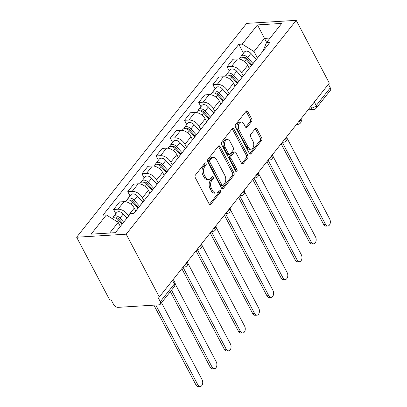 <?xml version="1.0" encoding="UTF-8"?>
<svg xmlns="http://www.w3.org/2000/svg" width="407" height="407" viewBox="0 0 407 407"><rect width="100%" height="100%" fill="white"/><g stroke="black" fill="none" stroke-linecap="round" stroke-linejoin="round"><path stroke-width="0.61" d="M206.054 163.38A1.292 0.824 86.5 0 0 205.352 162.876A1.292 0.824 86.5 0 0 204.889 163.141L195.406 175.066A1.847 1.175 86.5 0 0 195.284 177.65L209.147 203.943A1.847 1.175 86.5 0 0 210.154 204.665A1.847 1.175 86.5 0 0 210.811 204.283L220.294 192.358A1.292 0.824 86.5 0 0 220.38 190.547A1.292 0.824 86.5 0 0 219.673 190.049A1.292 0.824 86.5 0 0 219.215 190.313L217.989 191.855A5.902 3.76 86.5 0 1 215.883 193.071A5.902 3.76 86.5 0 1 212.668 190.771L211.513 188.583A5.902 3.76 86.5 0 1 211.905 180.316L213.131 178.775A1.292 0.824 86.5 0 0 213.217 176.964A1.292 0.824 86.5 0 0 212.51 176.46A1.292 0.824 86.5 0 0 212.052 176.73L210.826 178.271A5.902 3.76 86.5 0 1 208.72 179.487A5.902 3.76 86.5 0 1 205.504 177.187L204.35 174.995A5.902 3.76 86.5 0 1 204.741 166.733L205.967 165.186A1.292 0.824 86.5 0 0 206.054 163.38M251.572 121.556A1.847 1.175 86.5 0 0 251.694 118.971L247.802 111.594A1.847 1.175 86.5 0 0 246.8 110.877A1.847 1.175 86.5 0 0 246.138 111.259L235.612 124.501A1.847 1.175 86.5 0 0 235.49 127.086L249.349 153.378A1.847 1.175 86.5 0 0 250.356 154.095A1.847 1.175 86.5 0 0 251.012 153.719L261.543 140.471A1.847 1.175 86.5 0 0 261.665 137.892L256.97 128.978A1.847 1.175 86.5 0 0 255.962 128.261A1.847 1.175 86.5 0 0 255.306 128.643L250.798 134.31A1.847 1.175 86.5 0 0 250.676 136.894L253.006 141.31A4.935 3.144 86.5 0 1 253.546 146.403A4.935 3.144 86.5 0 1 250.921 149.237A4.935 3.144 86.5 0 1 248.234 147.319L239.107 130.006A4.935 3.144 86.5 0 1 238.568 124.913A4.935 3.144 86.5 0 1 241.188 122.08A4.935 3.144 86.5 0 1 243.879 124.003L245.401 126.887A1.847 1.175 86.5 0 0 246.408 127.605A1.847 1.175 86.5 0 0 247.064 127.223L251.572 121.556L250.127 121.647A1.847 1.175 86.5 0 0 250.249 119.063L246.357 111.686A1.847 1.175 86.5 0 0 246.098 111.309M296.21 20.35L329.324 83.15L159.315 296.988L126.201 234.188L296.21 20.35L246.647 23.387L76.638 237.225L109.748 300.025L111.197 299.939L113.629 304.553A3.76 2.361 -141.5 0 0 118.086 307.351L158.979 304.843A3.76 2.361 -141.5 0 0 160.353 304.207A3.76 2.361 -141.5 0 0 160.302 301.689L174.389 283.964A3.76 1.674 -27.8 0 0 174.827 282.392L173.27 279.436M220.05 146.505A1.847 1.175 86.5 0 0 219.042 145.787A1.847 1.175 86.5 0 0 218.386 146.164L207.855 159.412A1.847 1.175 86.5 0 0 207.733 161.996L221.596 188.288A1.847 1.175 86.5 0 0 222.604 189.006A1.847 1.175 86.5 0 0 223.26 188.624L233.791 175.381A1.847 1.175 86.5 0 0 233.913 172.797L220.05 146.505L218.605 146.591A1.847 1.175 86.5 0 0 218.345 146.22M221.734 141.957L232.265 128.714A1.847 1.175 86.5 0 1 232.921 128.332A1.847 1.175 86.5 0 1 233.928 129.05L247.787 155.342A1.847 1.175 86.5 0 1 247.665 157.926L243.162 163.594A1.847 1.175 86.5 0 1 242.501 163.975A1.847 1.175 86.5 0 1 241.499 163.258L235.877 152.594A1.847 1.175 86.5 0 0 234.87 151.877A1.847 1.175 86.5 0 0 234.213 152.254L231.222 156.013A1.847 1.175 86.5 0 0 231.1 158.598L236.955 169.699A1.292 0.824 86.5 0 1 237.098 171.032A1.292 0.824 86.5 0 1 236.411 171.774A1.292 0.824 86.5 0 1 235.704 171.271L221.612 144.541A1.847 1.175 86.5 0 1 221.734 141.957M328.424 84.28L330.311 87.851A3.76 2.361 38.5 0 1 330.362 90.369L316.27 108.094A3.76 2.361 -141.5 0 0 316.219 105.576L330.311 87.851M159.315 296.988L157.87 297.074L160.302 301.689M126.201 234.188L76.638 237.225M136.737 209.87A8.644 5.433 38.5 0 1 137.098 209.315A8.644 5.433 38.5 0 1 137.556 208.837M135.806 211.04L134.259 208.104A8.644 5.433 -141.5 0 0 124.003 201.663L117.999 209.213A8.644 5.433 38.5 0 1 128.256 215.649L128.515 216.148M117.999 209.213L113.594 209.483L115.842 213.746M143.559 201.292A8.644 5.433 -141.5 0 0 143.096 201.765L137.098 209.315M124.003 201.663L119.592 201.933L113.594 209.483M150.921 192.033A8.644 5.433 38.5 0 1 151.282 191.478A8.644 5.433 38.5 0 1 151.74 191M130.026 195.909L127.778 191.646L132.183 191.371A8.644 5.433 38.5 0 1 142.44 197.812L143.986 200.748M157.743 183.45A8.644 5.433 -141.5 0 0 157.28 183.928L151.282 191.478M149.99 193.203L148.438 190.262A8.644 5.433 -141.5 0 0 138.182 183.827L133.776 184.096L127.778 191.646M165.1 174.196A8.644 5.433 38.5 0 1 165.461 173.636A8.644 5.433 38.5 0 1 165.924 173.158M144.205 178.073L141.957 173.804L146.367 173.535A8.644 5.433 38.5 0 1 156.624 179.97L158.17 182.911M171.922 165.613A8.644 5.433 -141.5 0 0 171.464 166.092L165.461 173.636M164.174 175.366L162.622 172.426A8.644 5.433 -141.5 0 0 152.366 165.99L147.96 166.26L141.957 173.804M179.284 156.354A8.644 5.433 38.5 0 1 179.645 155.8A8.644 5.433 38.5 0 1 180.108 155.321M158.389 160.231L156.14 155.967L160.546 155.698A8.644 5.433 38.5 0 1 170.803 162.134L172.354 165.074M186.106 147.777A8.644 5.433 -141.5 0 0 185.643 148.25L179.645 155.8M178.352 157.524L176.806 154.589A8.644 5.433 -141.5 0 0 166.549 148.148L162.144 148.418L156.14 155.967M193.467 138.517A8.644 5.433 38.5 0 1 193.829 137.958A8.644 5.433 38.5 0 1 194.287 137.485M172.573 142.394L170.324 138.126L174.73 137.856A8.644 5.433 38.5 0 1 184.987 144.297L186.538 147.232M200.29 129.935A8.644 5.433 -141.5 0 0 199.827 130.413L193.829 137.958M192.536 139.687L190.99 136.747A8.644 5.433 -141.5 0 0 180.733 130.311L176.323 130.581L170.324 138.126M207.651 120.675A8.644 5.433 38.5 0 1 208.013 120.121A8.644 5.433 38.5 0 1 208.47 119.643M186.757 124.557L184.508 120.289L188.914 120.019A8.644 5.433 38.5 0 1 199.171 126.455L200.717 129.395M214.474 112.098A8.644 5.433 -141.5 0 0 214.011 112.571L208.013 120.121M206.72 121.846L205.169 118.91A8.644 5.433 -141.5 0 0 194.912 112.469L190.507 112.739L184.508 120.289M221.83 102.839A8.644 5.433 38.5 0 1 222.191 102.284A8.644 5.433 38.5 0 1 222.654 101.806M200.936 106.715L198.687 102.452L203.098 102.177A8.644 5.433 38.5 0 1 213.354 108.618L214.901 111.554M228.653 94.256A8.644 5.433 -141.5 0 0 228.195 94.734L222.191 102.284M220.899 104.009L219.353 101.068A8.644 5.433 -141.5 0 0 209.096 94.633L204.69 94.902L198.687 102.452M236.014 85.002A8.644 5.433 38.5 0 1 236.375 84.442A8.644 5.433 38.5 0 1 236.838 83.964M215.12 88.879L212.871 84.61L217.277 84.341A8.644 5.433 38.5 0 1 227.533 90.781L229.085 93.717M242.837 76.419A8.644 5.433 -141.5 0 0 242.374 76.898L236.375 84.442M235.083 86.172L233.537 83.231A8.644 5.433 -141.5 0 0 223.28 76.796L218.874 77.065L212.871 84.61M250.198 67.16A8.644 5.433 38.5 0 1 250.559 66.606A8.644 5.433 38.5 0 1 251.017 66.127M229.304 71.037L227.055 66.773L231.461 66.504A8.644 5.433 38.5 0 1 241.717 72.939L243.269 75.88M257.021 58.583A8.644 5.433 -141.5 0 0 256.558 59.056L250.559 66.606M249.267 68.33L247.715 65.395A8.644 5.433 -141.5 0 0 237.464 58.954L233.053 59.224L227.055 66.773M120.335 226.44L118.193 222.37L109.722 233.023M270.126 38.034L264.474 38.38L254.019 51.531L242.201 44.114L257.473 24.903L281.751 23.413L266.478 42.623L269.872 42.414L134.045 213.258L130.652 213.461L115.374 232.677L91.102 234.162L106.375 214.952L118.193 222.37M242.201 44.114L238.802 44.322L102.976 215.161L106.375 214.952M266.616 42.445L257.473 24.903M263.008 51.043L266.478 42.623M254.019 51.531L257.448 58.038M243.488 53.2L238.802 44.322M204.619 163.487A1.292 0.824 86.5 0 1 204.523 165.278L203.297 166.819A5.902 3.76 86.5 0 0 202.905 175.086L204.35 174.995M208.72 179.487L207.275 179.573A5.902 3.76 86.5 0 1 204.06 177.279L202.905 175.086M215.883 193.071L214.438 193.162A5.902 3.76 86.5 0 1 211.223 190.863L210.068 188.67A5.902 3.76 86.5 0 1 210.46 180.403L211.686 178.861A1.292 0.824 86.5 0 0 211.782 177.07M209.407 204.319L218.849 192.445A1.292 0.824 86.5 0 0 218.941 190.654M221.856 188.66L232.346 175.468A1.847 1.175 86.5 0 0 232.468 172.889L218.605 146.591M209.915 160.221A1.292 0.824 86.5 0 0 209.829 162.027L221.998 185.109A1.292 0.824 86.5 0 0 222.705 185.612A1.292 0.824 86.5 0 0 223.163 185.348L224.455 183.72A5.902 3.76 86.5 0 0 224.847 175.453L216.529 159.676A5.902 3.76 86.5 0 0 213.314 157.377A5.902 3.76 86.5 0 0 211.213 158.593L209.915 160.221L208.47 160.307A1.292 0.824 86.5 0 0 208.384 162.118L209.829 162.027M222.705 185.612L221.26 185.699A1.292 0.824 86.5 0 1 220.553 185.195L208.384 162.118M213.314 157.377L211.869 157.468A5.902 3.76 86.5 0 0 209.768 158.684L211.213 158.593M208.47 160.307L209.768 158.684M241.758 163.629L246.22 158.018A1.847 1.175 86.5 0 0 246.342 155.433L232.483 129.141A1.847 1.175 86.5 0 0 232.219 128.765M234.87 151.877L233.425 151.964A1.847 1.175 86.5 0 0 232.768 152.345L229.777 156.105A1.847 1.175 86.5 0 0 229.655 158.689L235.511 169.79L236.955 169.699M235.643 171.154A1.292 0.824 86.5 0 0 235.511 169.79M230.041 141.529A4.935 3.144 86.5 0 0 227.35 139.606A4.935 3.144 86.5 0 0 224.73 142.44A4.935 3.144 86.5 0 0 225.269 147.532L228.485 153.632A1.847 1.175 86.5 0 0 229.487 154.35A1.847 1.175 86.5 0 0 230.143 153.968L233.135 150.208A1.847 1.175 86.5 0 0 233.257 147.629L230.041 141.529M227.35 139.606L225.905 139.698A4.935 3.144 86.5 0 0 223.285 142.526A4.935 3.144 86.5 0 0 223.825 147.624L225.269 147.532M229.487 154.35L228.042 154.441A1.847 1.175 86.5 0 1 227.04 153.719L223.825 147.624M245.66 127.259L250.127 121.647M241.188 122.08L239.743 122.166A4.935 3.144 86.5 0 0 237.123 125A4.935 3.144 86.5 0 0 237.663 130.098L239.107 130.006M250.921 149.237L249.476 149.328A4.935 3.144 86.5 0 1 246.784 147.405L237.663 130.098M249.613 153.754L260.098 140.563A1.847 1.175 86.5 0 0 260.221 137.978L255.525 129.07A1.847 1.175 86.5 0 0 255.26 128.693M122.695 223.468L118.569 218.829A2.254 1.419 -141.5 0 0 115.557 218.04M123.687 222.222L119.999 218.076A4.696 2.956 -141.5 0 0 113.573 216.605A4.696 2.956 -141.5 0 0 113.141 217.847M126.959 218.106L123.27 213.96A4.696 2.956 -141.5 0 0 116.845 212.49L113.573 216.605M155.779 305.041L197.863 384.854A4.319 2.752 86.5 0 0 200.219 386.533A4.319 2.752 86.5 0 0 202.518 384.055A4.319 2.752 86.5 0 0 202.045 379.594L161.523 302.732M122.141 224.165L118.452 220.019A4.696 2.956 -141.5 0 0 112.052 218.518M200.219 386.533L198.336 386.65A4.319 2.752 -93.5 0 1 195.981 384.966L153.902 305.153M138.543 207.499L132.753 200.992A2.254 1.419 -141.5 0 0 129.741 200.203M139.535 206.252L134.183 200.239A4.696 2.956 -141.5 0 0 127.752 198.764A4.696 2.956 -141.5 0 0 127.325 200.01M142.806 202.131L137.454 196.118A4.696 2.956 -141.5 0 0 131.029 194.648L127.752 198.764M138.304 207.794L137.576 206.41M171.52 290.155L212.042 367.012A4.319 2.752 86.5 0 0 214.397 368.696A4.319 2.752 86.5 0 0 216.697 366.214A4.319 2.752 86.5 0 0 216.224 361.752L175.259 284.05M137.988 208.196L132.636 202.182A4.696 2.956 -141.5 0 0 126.211 200.707L125.402 201.724M214.397 368.696L212.52 368.813A4.319 2.752 -93.5 0 1 210.165 367.129L170.355 291.621M152.727 189.657L146.932 183.155A2.254 1.419 -141.5 0 0 143.925 182.367M153.714 188.41L148.362 182.397A4.696 2.956 -141.5 0 0 141.936 180.927A4.696 2.956 -141.5 0 0 141.504 182.168M156.99 184.295L151.638 178.281A4.696 2.956 -141.5 0 0 145.213 176.811L141.936 180.927M152.488 189.957L151.755 188.573M183.002 267.19L226.226 349.175A4.319 2.752 86.5 0 0 228.581 350.859A4.319 2.752 86.5 0 0 230.881 348.377A4.319 2.752 86.5 0 0 230.408 343.915L187.871 263.237M152.172 190.354L146.82 184.34A4.696 2.956 -141.5 0 0 140.39 182.87L139.586 183.883M228.581 350.859L226.704 350.971A4.319 2.752 -93.5 0 1 224.349 349.287L181.837 268.656M166.906 171.82L161.116 165.313A2.254 1.419 -141.5 0 0 158.104 164.525M167.898 170.574L162.546 164.56A4.696 2.956 -141.5 0 0 156.12 163.09A4.696 2.956 -141.5 0 0 155.688 164.331M171.174 166.458L165.817 160.444A4.696 2.956 -141.5 0 0 159.391 158.969L156.12 163.09M166.672 172.12L165.939 170.731M197.186 249.354L240.41 331.334A4.319 2.752 86.5 0 0 242.765 333.018A4.319 2.752 86.5 0 0 245.065 330.535A4.319 2.752 86.5 0 0 244.592 326.073L202.055 245.396M166.351 172.517L160.999 166.504A4.696 2.956 -141.5 0 0 154.574 165.033L153.77 166.046M242.765 333.018L240.888 333.135A4.319 2.752 -93.5 0 1 238.533 331.451L196.016 250.819M181.09 153.983L175.3 147.476A2.254 1.419 -141.5 0 0 172.288 146.688M182.082 152.732L176.73 146.718A4.696 2.956 -141.5 0 0 170.304 145.248A4.696 2.956 -141.5 0 0 169.872 146.495M185.353 148.616L180.001 142.603A4.696 2.956 -141.5 0 0 173.575 141.132L170.304 145.248M180.85 154.278L180.123 152.895M211.365 231.512L254.594 313.497A4.319 2.752 86.5 0 0 256.949 315.181A4.319 2.752 86.5 0 0 259.249 312.698A4.319 2.752 86.5 0 0 258.776 308.236L216.239 227.559M180.535 154.68L175.183 148.667A4.696 2.956 -141.5 0 0 168.757 147.192L167.954 148.204M256.949 315.181L255.067 315.293A4.319 2.752 -93.5 0 1 252.711 313.614L210.2 232.982M195.274 136.142L189.484 129.635A2.254 1.419 -141.5 0 0 186.472 128.846M196.266 134.895L190.914 128.882A4.696 2.956 -141.5 0 0 184.483 127.411A4.696 2.956 -141.5 0 0 184.05 128.653M199.537 130.779L194.185 124.766A4.696 2.956 -141.5 0 0 187.759 123.296L184.483 127.411M195.034 136.442L194.307 135.053M225.549 213.675L268.773 295.66A4.319 2.752 86.5 0 0 271.128 297.339A4.319 2.752 86.5 0 0 273.428 294.861A4.319 2.752 86.5 0 0 272.955 290.4L230.418 209.722M194.719 136.838L189.367 130.825A4.696 2.956 -141.5 0 0 182.941 129.355L182.133 130.367M271.128 297.339L269.251 297.456A4.319 2.752 -93.5 0 1 266.895 295.772L224.384 215.14M209.457 118.305L203.663 111.798A2.254 1.419 -141.5 0 0 200.651 111.009M210.444 117.058L205.092 111.045A4.696 2.956 -141.5 0 0 198.667 109.569A4.696 2.956 -141.5 0 0 198.234 110.816M213.721 112.937L208.369 106.929A4.696 2.956 -141.5 0 0 201.938 105.454L198.667 109.569M209.218 118.6L208.486 117.216M239.733 195.838L282.957 277.818A4.319 2.752 86.5 0 0 285.312 279.502A4.319 2.752 86.5 0 0 287.612 277.019A4.319 2.752 86.5 0 0 287.139 272.558L244.602 191.88M208.903 119.002L203.551 112.988A4.696 2.956 -141.5 0 0 197.12 111.518L196.316 112.53M285.312 279.502L283.435 279.619A4.319 2.752 -93.5 0 1 281.079 277.935L238.568 197.303M223.636 100.463L217.847 93.961A2.254 1.419 -141.5 0 0 214.835 93.172M224.628 99.216L219.276 93.203A4.696 2.956 -141.5 0 0 212.851 91.733A4.696 2.956 -141.5 0 0 212.418 92.974M227.9 95.101L222.548 89.087A4.696 2.956 -141.5 0 0 216.122 87.617L212.851 91.733M223.402 100.763L222.67 99.379M253.917 177.996L297.141 259.981A4.319 2.752 86.5 0 0 299.496 261.665A4.319 2.752 86.5 0 0 301.796 259.183A4.319 2.752 86.5 0 0 301.322 254.721L258.786 174.043M223.082 101.16L217.73 95.146A4.696 2.956 -141.5 0 0 211.304 93.676L210.5 94.689M299.496 261.665L297.619 261.777A4.319 2.752 -93.5 0 1 295.263 260.093L252.747 179.462M237.82 82.626L232.031 76.119A2.254 1.419 -141.5 0 0 229.019 75.331M238.812 81.38L233.46 75.366A4.696 2.956 -141.5 0 0 227.035 73.896A4.696 2.956 -141.5 0 0 226.602 75.137M242.084 77.264L236.732 71.25A4.696 2.956 -141.5 0 0 230.306 69.775L227.035 73.896M237.581 82.926L236.854 81.537M268.096 160.16L311.324 242.14A4.319 2.752 86.5 0 0 313.68 243.824A4.319 2.752 86.5 0 0 315.974 241.341A4.319 2.752 86.5 0 0 315.506 236.879L272.97 156.202M237.266 83.323L231.914 77.31A4.696 2.956 -141.5 0 0 225.488 75.839L224.684 76.852M313.68 243.824L311.798 243.941A4.319 2.752 -93.5 0 1 309.442 242.257L266.931 161.625M252.004 64.789L246.215 58.282A2.254 1.419 -141.5 0 0 243.203 57.494M252.996 63.538L247.644 57.529A4.696 2.956 -141.5 0 0 241.214 56.054A4.696 2.956 -141.5 0 0 240.781 57.301M256.268 59.422L250.916 53.409A4.696 2.956 -141.5 0 0 244.49 51.938L241.214 56.054M251.765 65.084L251.033 63.701M282.28 142.318L325.503 224.303A4.319 2.752 86.5 0 0 327.859 225.987A4.319 2.752 86.5 0 0 330.158 223.504A4.319 2.752 86.5 0 0 329.685 219.042L287.149 138.365M251.45 65.486L246.098 59.473A4.696 2.956 -141.5 0 0 239.672 57.998L238.863 59.01M327.859 225.987L325.982 226.099A4.319 2.752 -93.5 0 1 323.626 224.42L281.115 143.788M309.432 108.17L311.508 108.043A3.76 1.674 -27.8 0 0 316.219 105.576L314.336 102.004M310.724 106.548L311.508 108.043A3.76 2.396 -93.5 0 0 313.558 109.503A3.76 3.76 0 0 0 316.27 108.094M223.28 76.796L217.277 84.341M209.096 94.633L203.098 102.177M194.912 112.469L188.914 120.019M180.733 130.311L174.73 137.856M166.549 148.148L160.546 155.698M152.366 165.99L146.367 173.535M138.182 183.827L132.183 191.371M237.464 58.954L231.461 66.504M247.715 65.395L241.717 72.939M233.537 83.231L227.533 90.781M219.353 101.068L213.354 108.618M205.169 118.91L199.171 126.455M190.99 136.747L184.987 144.297M176.806 154.589L170.803 162.134M162.622 172.426L156.624 179.97M148.438 190.262L142.44 197.812M134.259 208.104L128.256 215.649M184.9 264.804A3.76 1.674 -27.8 0 0 187.449 261.594A3.76 3.76 0 0 1 184.346 267.078A3.76 2.396 -93.5 0 1 183.318 266.794M199.084 246.968A3.76 1.674 -27.8 0 0 201.633 243.757A3.76 3.76 0 0 1 198.53 249.237A3.76 2.396 -93.5 0 1 197.502 248.952M213.263 229.126A3.76 1.674 -27.8 0 0 215.817 225.921A3.76 3.76 0 0 1 212.708 231.4A3.76 2.396 -93.5 0 1 211.686 231.115M227.447 211.289A3.76 1.674 -27.8 0 0 229.996 208.079A3.76 3.76 0 0 1 226.892 213.563A3.76 2.396 -93.5 0 1 225.865 213.278M241.631 193.452A3.76 1.674 -27.8 0 0 244.18 190.242A3.76 3.76 0 0 1 241.076 195.721A3.76 2.396 -93.5 0 1 240.049 195.436M255.81 175.61A3.76 1.674 -27.8 0 0 258.364 172.4A3.76 3.76 0 0 1 255.26 177.884A3.76 2.396 -93.5 0 1 254.233 177.6M269.994 157.774A3.76 1.674 -27.8 0 0 272.548 154.563A3.76 3.76 0 0 1 269.439 160.048A3.76 2.396 -93.5 0 1 268.417 159.758M284.178 139.932A3.76 1.674 -27.8 0 0 286.726 136.727A3.76 3.76 0 0 1 283.623 142.206A3.76 2.396 -93.5 0 1 282.595 141.921M298.362 122.095A3.76 1.674 -27.8 0 0 300.91 118.885A3.76 3.76 0 0 1 297.807 124.369A3.76 2.396 -93.5 0 1 296.779 124.084M172.507 280.392L174.389 283.964A3.76 2.361 -141.5 0 1 174.445 286.482A3.76 3.76 0 0 0 174.827 282.392M203.297 166.819L204.741 166.733M204.06 177.279L205.504 177.187M211.686 178.861L213.131 178.775M210.46 180.403L211.905 180.316M210.068 188.67L211.513 188.583M211.223 190.863L212.668 190.771M218.849 192.445L220.294 192.358M209.457 204.365L210.811 204.283M204.523 165.278L205.967 165.186M232.468 172.889L233.913 172.797M232.346 175.468L233.791 175.381M221.907 188.711L223.26 188.624M220.553 185.195L221.998 185.109M232.483 129.141L233.928 129.05M246.342 155.433L247.787 155.342M246.22 158.018L247.665 157.926M241.804 163.68L243.162 163.594M232.768 152.345L234.213 152.254M229.777 156.105L231.222 156.013M229.655 158.689L231.1 158.598M227.04 153.719L228.485 153.632M245.706 127.31L247.064 127.223M246.784 147.405L248.234 147.319M255.525 129.07L256.97 128.978M260.221 137.978L261.665 137.892M260.098 140.563L261.543 140.471M249.659 153.8L251.012 153.719M246.357 111.686L247.802 111.594M250.249 119.063L251.694 118.971M116.458 218.447L116.962 217.816M119.999 218.076L123.27 213.96M117.119 221.698L118.452 220.019M195.981 384.966L197.863 384.854M130.642 200.605L131.146 199.974M134.183 200.239L137.454 196.118M130.988 204.253L132.636 202.182M210.165 367.129L212.042 367.012M144.826 182.768L145.324 182.138M148.362 182.397L151.638 178.281M145.172 186.416L146.82 184.34M224.349 349.287L226.226 349.175M159.01 164.927L159.508 164.296M162.546 164.56L165.817 160.444M159.356 168.574L160.999 166.504M238.533 331.451L240.41 331.334M173.189 147.09L173.692 146.459M176.73 146.718L180.001 142.603M173.535 150.738L175.183 148.667M252.711 313.614L254.594 313.497M187.373 129.253L187.876 128.622M190.914 128.882L194.185 124.766M187.719 132.896L189.367 130.825M266.895 295.772L268.773 295.66M201.557 111.411L202.055 110.78M205.092 111.045L208.369 106.929M201.903 115.059L203.551 112.988M281.079 277.935L282.957 277.818M215.741 93.574L216.239 92.944M219.276 93.203L222.548 89.087M216.086 97.222L217.73 95.146M295.263 260.093L297.141 259.981M229.919 75.733L230.423 75.102M233.46 75.366L236.732 71.25M230.265 79.38L231.914 77.31M309.442 242.257L311.324 242.14M244.103 57.896L244.607 57.265M247.644 57.529L250.916 53.409M244.449 61.543L246.098 59.473M323.626 224.42L325.503 224.303M183.028 267.16L184.346 267.078M197.212 249.318L198.53 249.237M211.391 231.481L212.708 231.4M225.575 213.644L226.892 213.563M239.759 195.803L241.076 195.721M253.943 177.966L255.26 177.884M268.121 160.124L269.439 160.048M282.305 142.287L283.623 142.206M296.489 124.45L297.807 124.369M313.558 109.503L308.104 109.839M174.445 286.482L160.353 304.207"/></g></svg>
